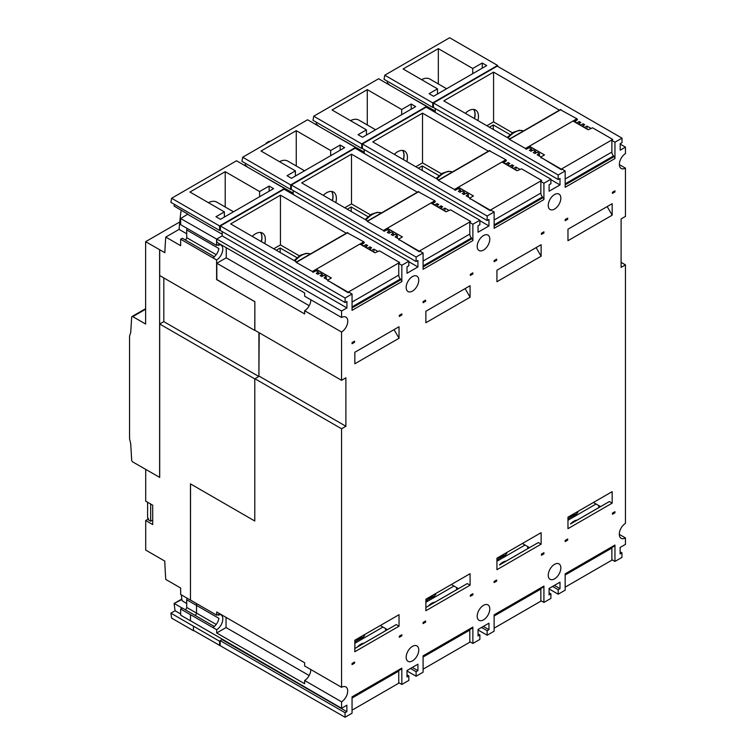<?xml version="1.0" encoding="UTF-8"?>
<svg xmlns="http://www.w3.org/2000/svg" width="755" height="755" viewBox="0 0 755 755"><rect width="100%" height="100%" fill="white"/><g stroke="black" fill="none" stroke-linecap="round" stroke-linejoin="round"><path stroke-width="1.13" d="M145.63 308.672L132.002 316.543A1.585 0.915 -120 0 1 132.786 316.628L145.63 324.037L145.63 241.685L179.756 221.979M145.63 241.685L164.835 252.689A466.75 269.478 -120 0 1 165.77 237.079L179.095 229.388A466.75 269.478 60 0 1 181.124 210.211M145.706 469.412L145.706 501.15L152.699 505.18L152.699 524.565L145.706 520.525L145.706 550.074L164.779 561.088A466.75 269.478 -120 0 0 165.77 579.425L180.662 588.022L180.662 594.487L190.458 600.131L190.458 483.87L254.784 521.007L254.784 378.906L159.692 323.999L163.816 321.621L163.816 277.934M145.706 520.525L148.433 518.949M159.692 249.716L159.692 275.556L254.784 330.454L254.85 301.67L216.817 279.709L216.817 263.24L226.245 257.804L226.245 247.687M254.784 301.717L216.817 279.548M345.111 302.529L220.366 230.511L220.366 225.99L345.111 298.008L345.111 302.529L346.932 301.481L346.932 307.936L341.562 311.041L341.562 317.496A8.9 5.134 -60 0 1 345.922 317.109A8.9 5.134 -60 0 1 347.772 321.177A8.9 5.134 -60 0 1 341.562 332.03L341.562 380.312L254.85 330.256L254.85 301.67M258.908 332.596L258.908 376.358L259.191 332.757M163.816 321.621L258.767 376.443M254.784 521.007L254.784 378.906M132.002 316.543A1.585 0.915 -120 0 0 131.672 317.185L130.719 332.445A225.462 130.171 -120 0 0 129.549 336.211L129.549 438.636A225.462 130.171 -120 0 0 130.719 443.742L131.672 460.116A1.585 0.915 -120 0 0 132.786 461.956L159.692 477.405L159.692 323.999M190.458 600.131L190.524 483.908M152.699 520.044L150.67 521.214L148.433 519.921L148.433 518.468L147.593 517.977L147.593 502.235M150.67 521.214L150.67 504.01M216.609 279.671L216.609 259.975L180.662 239.222L180.662 245.677L165.77 237.079M388.976 84.73A466.75 269.478 60 0 1 389.023 84.362L387.249 83.003A467.232 269.761 60 0 1 387.513 81.304M397.498 89.647L435.257 111.127M426.584 106.446L378.623 78.746L313.731 116.213L361.702 143.903L426.584 106.446L426.584 107.408M432.738 107.408L384.05 79.303A467.232 269.761 60 0 1 384.776 75.198L432.738 102.888L432.738 107.408L433.436 107.012M482.247 63.005L486.72 65.591L433.578 96.272L429.104 93.686L437.494 88.845L403.094 68.979L438.334 48.631L472.734 68.497L482.247 63.005L482.247 68.176M432.738 102.888L497.602 65.44L449.631 37.75L384.776 75.198M421.564 79.643A17.799 10.277 -60 0 1 429.888 79.077L446.62 88.741M438.334 48.631L438.334 83.956M472.734 68.497L472.734 73.66M437.494 88.845L437.494 94.007M411.201 104.02L415.675 106.606L362.532 137.287L358.059 134.701L366.449 129.86L332.049 109.994L367.289 89.647L401.698 109.513L411.201 104.02L411.201 109.192M350.518 120.658A17.799 10.277 -60 0 1 358.851 120.092L375.584 129.756M367.289 89.647L367.289 124.971M401.698 109.513L401.698 114.675M366.449 129.86L366.449 135.022M317.93 125.745A466.75 269.478 60 0 1 317.987 125.377L316.213 124.018A467.232 269.761 60 0 1 316.477 122.319M361.702 143.903L361.702 148.433L313.004 120.319A467.232 269.761 60 0 1 313.731 116.213M473.63 109.418A13.845 7.994 -60 0 1 474.97 114.354A13.845 7.994 -60 0 1 474.385 118.544M402.585 150.434A13.845 7.994 -60 0 1 403.934 155.37A13.845 7.994 -60 0 1 403.349 159.56M331.549 191.449A13.845 7.994 -60 0 1 332.889 196.385A13.845 7.994 -60 0 1 332.304 200.575M260.503 232.464A13.845 7.994 -60 0 1 261.843 237.4A13.845 7.994 -60 0 1 261.258 241.591M361.702 148.433L362.4 148.027M355.548 148.433L355.548 147.461L307.578 119.762L242.685 157.229L290.656 184.918L355.548 147.461M290.656 184.918L290.656 189.448L291.355 189.043M284.503 189.448L284.503 188.476L236.532 160.777L171.621 198.263L219.582 225.953L284.503 188.476M219.582 225.953L219.582 230.473L220.366 230.02M216.817 239.184L180.662 218.554L180.662 224.688L216.609 245.441L216.609 239.297M216.609 245.441A8.9 5.134 -60 0 1 220.96 245.054A8.9 5.134 -60 0 1 222.8 249.131A8.9 5.134 -60 0 1 216.609 259.975M497.602 66.317L497.602 65.44M186.862 228.265A8.9 5.134 -60 0 1 186.862 228.378A8.9 5.134 -60 0 1 186.721 229.982L218.884 248.555A8.9 5.134 -60 0 1 212.834 257.795L212.834 257.795M218.648 244.695A8.9 5.134 -60 0 1 218.884 245.507L217.827 244.894M364.212 152.142L326.453 130.662M340.165 145.036L344.639 147.621L291.496 178.303L287.023 175.717L295.413 170.875L261.003 151.009L296.253 130.662L330.652 150.528L340.165 145.036L340.165 150.207M279.482 161.674A17.799 10.277 -60 0 1 287.806 161.108L304.539 170.772M296.253 130.662L296.253 165.987M330.652 150.528L330.652 155.69M295.413 170.875L295.413 176.038M290.656 189.448L241.959 161.334A467.232 269.761 60 0 1 242.685 157.229M255.416 171.678L293.176 193.157M246.885 166.761A466.75 269.478 60 0 1 246.942 166.393L245.167 165.034A467.232 269.761 60 0 1 245.432 163.335M269.12 186.051L273.593 188.637L220.451 219.318L215.977 216.732L224.367 211.891L189.967 192.025L225.207 171.678L259.607 191.543L269.12 186.051L269.12 191.223M208.437 202.689A17.799 10.277 -60 0 1 216.761 202.123L233.493 211.787M225.207 171.678L225.207 207.002M259.607 191.543L259.607 196.715M224.367 211.891L224.367 217.053M266.185 143.667L266.185 143.016L266.741 143.346M266.185 143.016L269.261 141.242L269.818 141.562M180.662 218.554L187.835 214.09L174.094 206.068A467.232 269.761 60 0 1 174.358 204.369M219.582 230.473L170.894 202.359A467.232 269.761 60 0 1 171.621 198.263M186.721 603.585L182.021 600.631A466.75 269.478 60 0 1 181.313 594.855M180.662 589.117A466.75 269.478 60 0 1 180.539 587.956M341.562 380.312L345.894 377.811L345.894 426.254L341.562 428.764L341.562 687.295A8.9 5.134 -60 0 1 345.865 686.937A8.9 5.134 -60 0 1 347.706 691.014A8.9 5.134 -60 0 1 341.562 701.829L341.562 708.284L346.875 705.217L346.875 711.682L345.054 712.729L345.054 717.25L193.459 630.378L193.459 626.178L193.431 630.708L171.621 618.119A470.988 271.932 60 0 1 170.894 613.173L175.084 610.757A470.988 271.932 60 0 1 174.103 603.49L181.823 599.026M174.103 603.49L180.709 600.112M489.797 608.974A8.9 5.134 -60 0 1 485.909 617.93A8.9 5.134 -60 0 1 479.057 620.317A8.9 5.134 -60 0 1 477.207 616.24A8.9 5.134 -60 0 1 481.095 607.284A8.9 5.134 -60 0 1 487.956 604.906A8.9 5.134 -60 0 1 489.797 608.974M418.751 649.989A8.9 5.134 -60 0 1 414.873 658.945A8.9 5.134 -60 0 1 408.011 661.333A8.9 5.134 -60 0 1 406.171 657.256A8.9 5.134 -60 0 1 410.05 648.3A8.9 5.134 -60 0 1 416.911 645.921A8.9 5.134 -60 0 1 418.751 649.989M174.556 603.67L182.248 608.105M180.662 609.021L180.662 615.155L190.458 620.808L190.458 614.664L180.662 609.021L182.342 608.049L214.335 626.49M184.815 609.474A1.585 0.915 120 0 0 186.032 609.049A1.585 0.915 120 0 0 186.721 607.454L186.721 599.781L196.508 605.425L196.508 613.107A1.585 0.915 -60 0 1 195.403 615.042A1.585 0.915 120 0 0 196.536 613.098L196.536 605.416A8.9 5.134 120 0 0 196.678 603.811A8.9 5.134 120 0 0 196.678 603.641M186.862 598.054A8.9 5.134 -60 0 1 186.862 598.177A8.9 5.134 -60 0 1 186.721 599.781M196.649 603.632A8.9 5.134 -60 0 1 196.649 603.821A8.9 5.134 -60 0 1 196.508 605.425M190.524 600.093L216.676 615.193A8.9 5.134 -60 0 1 220.979 614.834A8.9 5.134 -60 0 1 222.829 618.911A8.9 5.134 -60 0 1 216.676 629.727L190.458 614.664M196.536 605.416L218.912 618.336A8.9 5.134 -60 0 1 212.901 627.547M193.431 626.188L170.894 613.173M180.662 613.975L175.084 610.757M190.458 620.808L190.524 614.627M214.307 256.709L182.342 238.25L180.662 239.222M186.721 233.786L179.095 229.388M184.815 239.684A1.585 0.915 120 0 0 186.032 239.25A1.585 0.915 120 0 0 186.721 237.665L186.721 229.982M222.187 234.239L187.835 214.411M560.842 567.958A8.9 5.134 -60 0 1 556.954 576.914A8.9 5.134 -60 0 1 550.093 579.302A8.9 5.134 -60 0 1 548.253 575.225A8.9 5.134 -60 0 1 552.141 566.269A8.9 5.134 -60 0 1 558.993 563.881A8.9 5.134 -60 0 1 560.842 567.958M254.85 378.859L258.908 376.358M194.63 615.117A1.585 0.915 120 0 0 195.403 615.042M352.047 697.535L401.424 669.024A1.982 1.142 60 0 0 401.83 668.118L401.83 684.464L408.823 680.434L408.823 675.914L407.011 676.961L407.011 670.497L417.911 664.202L417.911 670.657L416.099 671.714L416.099 676.235L423.093 672.195L423.093 655.85L472.875 627.103A1.982 1.142 60 0 1 472.47 628.009L423.093 656.52M416.099 676.235L407.011 670.987M472.875 627.103L472.875 643.449L479.869 639.419L479.869 634.889L478.047 635.946L478.047 629.481L488.957 623.186L488.957 629.642L487.145 630.699L487.145 635.219L494.129 631.18L494.129 614.834L543.921 586.088A1.982 1.142 60 0 1 543.506 586.994L494.129 615.504M472.875 643.449L469.799 641.674L469.799 630.066L423.093 657.029M454 586.04L425.886 602.273M435.106 593.883L435.805 594.289L434.37 596.082L425.886 600.697M435.805 594.289A19.186 11.08 120 0 0 434.097 594.459M434.37 596.082A17.997 10.391 120 0 0 430.643 597.592A17.997 10.391 120 0 0 426.915 600.395M456.652 587.579L456.652 589.674L435.116 602.112A11.863 6.852 -60 0 0 431.756 603.245A11.863 6.852 -60 0 0 428.406 605.982L425.886 607.445M425.886 607.473L467.279 583.577L470.082 585.191L425.886 610.71L425.886 599.206L470.082 573.696L470.082 585.191M470.356 596.299L470.356 595.166L472.875 593.713L472.875 594.846L470.356 596.299M425.603 622.139L423.093 623.592L423.093 622.46L425.603 621.006L425.603 622.139L424.631 621.573M470.252 641.939L423.093 669.166M471.894 594.279L472.875 594.846M469.846 629.528A3.954 2.284 -120 0 0 469.799 630.066M470.082 573.696L457.492 580.954M451.339 584.512L458.502 588.645M543.921 586.088L543.921 602.433L550.914 598.404L550.914 593.874L549.093 594.931L549.093 588.466L560.002 582.171L560.002 588.626L558.181 589.683L558.181 594.204L565.174 590.165L565.174 573.819L614.957 545.072A1.982 1.142 60 0 1 614.551 545.978L565.174 574.489M558.181 594.204L549.093 588.957M614.957 545.072L614.957 561.418L621.95 557.388L621.95 552.868L620.129 553.915L620.129 547.451L625.451 544.383L625.451 537.919A8.9 5.134 -60 0 1 621.138 538.287A8.9 5.134 -60 0 1 619.289 534.21A8.9 5.134 -60 0 1 625.451 523.394L625.451 264.854L621.11 267.364L621.11 218.912L625.451 216.411L625.451 168.129A8.9 5.134 -60 0 1 621.195 168.459A8.9 5.134 -60 0 1 619.355 164.382A8.9 5.134 -60 0 1 625.451 153.595L625.451 147.14L620.195 150.169L620.195 143.714L622.007 142.667L622.007 138.146L497.262 66.119L433.436 102.973L558.181 174.99L565.174 170.951L562.097 169.177L561.258 169.667L541.033 157.455M614.957 561.418L611.88 559.644L611.88 548.036L565.174 574.999M596.082 504.01L567.968 520.242M577.188 511.852L577.886 512.258L576.461 514.051L567.968 518.666M577.886 512.258A19.186 11.08 120 0 0 576.188 512.428M576.461 514.051A17.997 10.391 120 0 0 572.724 515.561A17.997 10.391 120 0 0 568.996 518.355M570.525 523.97L609.37 501.547L612.163 503.16L567.968 528.67L567.968 517.175L612.163 491.656L612.163 503.16M570.487 523.951A11.863 6.852 -60 0 1 573.847 521.214A11.863 6.852 -60 0 1 577.197 520.082L577.226 520.101M598.734 505.548L598.734 507.643L577.197 520.082M612.447 514.268L612.447 513.136L614.957 511.682L614.957 512.815L612.447 514.268M567.694 540.108L565.174 541.562L565.174 540.429L567.694 538.976L567.694 540.108L566.712 539.542M612.333 559.908L565.174 587.135M613.985 512.249L614.957 512.815M611.928 547.498A3.954 2.284 -120 0 0 611.88 548.036M612.163 491.656L599.574 498.923M593.421 502.481L600.584 506.614M487.145 635.219L478.047 629.972M543.921 602.433L540.844 600.659L540.844 589.051L494.129 616.014M525.036 545.025L496.932 561.258M506.143 552.868L506.841 553.273L505.416 555.067L496.932 559.681M506.841 553.273A19.186 11.08 120 0 0 505.142 553.443M505.416 555.067A17.997 10.391 120 0 0 501.688 556.577A17.997 10.391 120 0 0 497.951 559.38M499.48 564.985L538.324 542.562L541.118 544.176L496.932 569.695L496.932 558.19L541.118 532.671L541.118 544.176M499.451 564.966A11.863 6.852 -60 0 1 502.802 562.23A11.863 6.852 -60 0 1 506.152 561.097L506.19 561.116M527.698 546.563L527.698 548.659L506.152 561.097M541.401 555.284L541.401 554.151L543.921 552.698L543.921 553.83L541.401 555.284M496.648 581.123L494.129 582.577L494.129 581.444L496.648 579.991L496.648 581.123L495.667 580.557M541.288 600.923L494.129 628.151M542.939 553.264L543.921 553.83M540.882 588.513A3.954 2.284 -120 0 0 540.844 589.051M541.118 532.671L528.538 539.938M522.385 543.496L529.548 547.63M345.054 717.25L352.047 713.211L352.047 696.865L401.83 668.118M401.83 684.464L398.753 682.69L398.753 671.082L352.047 698.045M382.955 627.065L354.841 643.288M364.061 634.898L364.759 635.304L363.334 637.097L354.841 641.712M364.759 635.304A19.186 11.08 120 0 0 363.061 635.484M363.334 637.097A17.997 10.391 120 0 0 359.597 638.607A17.997 10.391 120 0 0 355.869 641.41M357.398 647.016L354.841 648.46M357.36 647.007A11.863 6.852 -60 0 1 360.72 644.26A11.863 6.852 -60 0 1 364.07 643.128L364.099 643.147M385.607 628.594L385.607 630.699L364.07 643.128M354.841 648.488L396.243 624.593L399.036 626.206L354.841 651.725L354.841 640.221L399.036 614.712L399.036 626.206M399.32 637.314L399.32 636.182L401.83 634.728L401.83 635.861L399.32 637.314M354.567 663.154L352.047 664.608L352.047 663.475L354.567 662.022L354.567 663.154L353.585 662.588M399.206 682.954L352.047 710.181M400.858 635.295L401.83 635.861M398.8 670.544A3.954 2.284 -120 0 0 398.753 671.082M399.036 614.712L386.447 621.978M380.293 625.527L387.457 629.661M477.207 246.451A8.9 5.134 -60 0 1 481.095 237.495A8.9 5.134 -60 0 1 487.956 235.107A8.9 5.134 -60 0 1 489.797 239.184A8.9 5.134 -60 0 1 485.909 248.14A8.9 5.134 -60 0 1 479.057 250.518A8.9 5.134 -60 0 1 477.207 246.451M406.171 287.466A8.9 5.134 -60 0 1 410.05 278.51A8.9 5.134 -60 0 1 416.911 276.122A8.9 5.134 -60 0 1 418.751 280.199A8.9 5.134 -60 0 1 414.873 289.156A8.9 5.134 -60 0 1 408.011 291.534A8.9 5.134 -60 0 1 406.171 287.466M548.253 205.435A8.9 5.134 -60 0 1 552.141 196.479A8.9 5.134 -60 0 1 558.993 194.092A8.9 5.134 -60 0 1 560.842 198.169A8.9 5.134 -60 0 1 556.954 207.125A8.9 5.134 -60 0 1 550.093 209.503A8.9 5.134 -60 0 1 548.253 205.435M614.957 191.949L614.957 190.817L612.447 192.27L612.447 193.403L614.957 191.949L613.985 191.383M567.968 240.713L567.968 229.218L612.163 203.699L612.163 215.203L567.968 240.713M567.694 219.243L565.174 220.696L565.174 219.563L567.694 218.11L567.694 219.243L566.712 218.676M472.875 273.98L472.875 272.848L470.356 274.301L470.356 275.433L472.875 273.98L471.894 273.414M425.886 322.744L425.886 311.249L470.082 285.73L470.082 297.234L425.886 322.744M425.603 301.273L423.093 302.727L423.093 301.594L425.603 300.141L425.603 301.273L424.631 300.707M401.83 314.995L401.83 313.863L399.32 315.316L399.32 316.449L401.83 314.995L400.858 314.429M354.841 363.759L354.841 352.264L399.036 326.745L399.036 338.249L354.841 363.759M354.567 342.289L352.047 343.742L352.047 342.61L354.567 341.156L354.567 342.289L353.585 341.722M543.921 232.965L543.921 231.832L541.401 233.286L541.401 234.418L543.921 232.965L542.939 232.398M496.932 281.728L496.932 270.233L541.118 244.714L541.118 256.219L496.932 281.728M496.648 260.258L494.129 261.711L494.129 260.579L496.648 259.125L496.648 260.258L495.667 259.692M612.72 139.43L592.581 127.803L588.107 129.747L573.017 121.026L529.378 146.215L544.478 154.935L541.118 156.87L541.118 157.521L561.258 169.139L612.72 139.43L611.88 140.439L614.957 142.214L622.007 138.146M614.957 142.214L614.957 158.559A1.982 1.142 60 0 0 614.145 156.615L613.522 155.936A3.954 2.284 -120 0 1 611.88 152.048L611.88 140.439M614.957 158.559L565.174 187.297L565.174 170.951M558.181 174.99L558.181 179.511L560.002 178.463L560.002 184.928L549.093 191.223L549.093 184.758L550.914 183.71L550.914 179.19L426.169 107.172L362.4 143.988L487.145 216.005L494.129 211.966L491.052 210.192L490.222 210.683L469.988 198.471M541.684 180.445L521.545 168.818L517.071 170.762L501.971 162.042L458.342 187.231L473.432 195.951L470.082 197.886L470.082 198.537L490.222 210.164L541.684 180.445L540.844 181.455L543.921 183.229L550.914 179.19M543.921 183.229L543.921 199.575A1.982 1.142 60 0 0 543.1 197.631L542.477 196.951A3.954 2.284 -120 0 1 540.844 193.063L540.844 181.455M543.921 199.575L494.129 228.312L494.129 211.966M487.145 216.005L487.145 220.526L488.957 219.478L488.957 225.943L478.047 232.238L478.047 225.773L479.869 224.726L479.869 220.205L355.124 148.188L291.355 185.003L416.099 257.021L423.093 252.991L420.016 251.207L419.176 251.698L398.942 239.486M470.639 221.46L450.499 209.833L446.026 211.778L430.926 203.057L387.296 228.246L402.396 236.966L399.036 238.901L399.036 239.552L419.176 251.179L470.639 221.46L469.799 222.47L472.875 224.244L479.869 220.205M472.875 224.244L472.875 240.59A1.982 1.142 60 0 0 472.054 238.646L471.441 237.967A3.954 2.284 -120 0 1 469.799 234.078L469.799 222.47M472.875 240.59L423.093 269.327L423.093 252.991M416.099 257.021L416.099 261.541L417.911 260.494L417.911 266.959L407.011 273.253L407.011 266.798L408.823 265.741L408.823 261.221L284.078 189.203L220.366 225.99M399.593 262.476L379.454 250.849L374.98 252.793L359.89 244.073L316.251 269.261L331.351 277.982L327.991 279.916L327.991 280.567L348.13 292.194L399.593 262.476L398.753 263.486L401.83 265.26L408.823 261.221M401.83 265.26L401.83 281.606A1.982 1.142 60 0 0 401.018 279.661L400.395 278.982A3.954 2.284 -120 0 1 398.753 275.094L398.753 263.486M401.83 281.606L352.047 310.352L352.047 294.006L348.97 292.223L348.13 292.714L327.906 280.501M345.111 298.008L352.047 294.006M341.562 332.03L304.642 310.72A8.9 5.134 120 0 0 310.852 299.867A8.9 5.134 120 0 0 310.852 299.773M341.562 311.041L216.817 239.024L216.817 242.251L304.642 292.949L304.642 296.186L341.562 317.496M341.562 701.829L304.642 680.51A8.9 5.134 120 0 0 310.786 669.694A8.9 5.134 120 0 0 310.786 669.534M619.298 534.37L625.451 537.919M458.342 187.231L458.889 189.043M454.416 189.486L438.079 180.247L454.416 189.486L505.878 159.777L506.426 160.617L505.605 161.428M469.931 197.999L466.165 195.819L468.402 194.535L466.165 193.242L463.929 194.535L462.249 193.563L464.485 192.27L462.249 190.977L460.012 192.27L458.332 191.298L460.569 190.005L458.332 188.722L454.963 190.326M505.878 159.777L489.391 150.773M490.222 210.164L490.222 210.683M316.251 269.261L316.807 271.073M312.334 271.517L295.998 262.278L312.334 271.517L363.797 241.808L364.344 242.648L363.514 243.459M327.849 280.03L324.074 277.859L326.32 276.566L324.074 275.273L321.838 276.566L320.167 275.594L322.404 274.301L320.167 273.008L317.921 274.301L316.251 273.329L318.487 272.045L316.251 270.752L312.881 272.357M363.797 241.808L347.3 232.804M348.13 292.194L348.13 292.714M387.296 228.246L387.853 230.058M383.37 230.501L367.034 221.262L383.37 230.501L434.833 200.792L435.39 201.632L434.559 202.444M398.895 239.014L395.12 236.844L397.356 235.551L395.12 234.258L392.883 235.551L391.203 234.578L393.44 233.286L391.203 231.993L388.967 233.286L387.287 232.314L389.523 231.03L387.287 229.737L383.927 231.341M434.833 200.792L418.345 191.789M419.176 251.179L419.176 251.698M529.378 146.215L529.934 148.027M525.461 148.471L509.125 139.231L525.461 148.471L576.924 118.761L577.471 119.601L576.641 120.413M540.976 156.983L537.201 154.803L539.447 153.52L537.201 152.227L534.965 153.52L533.294 152.548L535.531 151.255L533.294 149.962L531.048 151.255L529.378 150.283L531.614 148.99L529.378 147.706L526.009 149.311M576.924 118.761L560.427 109.758M561.258 169.139L561.258 169.667M438.627 179.926L372.743 141.893L422.526 113.146L488.419 151.179M422.526 113.146L422.526 162.882L415.816 166.761M441.439 173.801L422.526 162.882M505.586 161.098L503.642 162.561L505.878 163.854L508.115 162.561L509.795 163.524L507.558 164.816L509.795 166.109L512.032 164.816L513.711 165.789L511.475 167.081L513.711 168.374L515.948 167.081L519.695 169.243M515.948 167.081L515.948 170.111M296.545 261.957L230.662 223.924L280.445 195.177L346.328 233.22M280.445 195.177L280.445 244.913L273.735 248.791M299.357 255.832L280.445 244.913M363.504 243.129L361.56 244.592L363.797 245.885L366.033 244.592L367.713 245.554L365.477 246.847L367.713 248.14L369.95 246.847L371.63 247.819L369.393 249.112L371.63 250.405L373.867 249.112L377.613 251.273M373.867 249.112L373.867 252.142M367.591 220.941L301.707 182.908L351.49 154.162L417.373 192.204M351.49 154.162L351.49 203.897L344.78 207.776M370.403 214.816L351.49 203.897M434.55 202.113L432.596 203.576L434.833 204.869L437.079 203.576L438.749 204.539L436.513 205.832L438.749 207.125L440.986 205.832L442.666 206.804L440.429 208.097L442.666 209.39L444.903 208.097L448.649 210.258M444.903 208.097L444.903 211.126M509.672 138.911L443.789 100.868L493.572 72.131L559.455 110.164M493.572 72.131L493.572 121.866L486.862 125.745M512.485 132.786L493.572 121.866M576.631 120.083L574.687 121.546L576.924 122.838L579.16 121.546L580.84 122.508L578.604 123.801L580.84 125.094L583.077 123.801L584.757 124.773L582.52 126.066L584.757 127.359L586.994 126.066L590.74 128.227M586.994 126.066L586.994 129.096M621.11 262.353L625.451 264.854M341.562 428.764L254.85 378.699M259.191 376.198L345.894 426.254M216.676 615.193L216.676 611.965L304.642 662.748L304.642 665.976L341.562 687.295M304.642 310.72L304.642 313.948L216.817 263.24M477.887 120.555A13.845 7.994 120 0 0 478.472 116.374A13.845 7.994 120 0 0 475.603 110.041A13.845 7.994 120 0 0 465.354 113.325M474.527 118.62A13.845 7.994 120 0 0 475.112 114.439A13.845 7.994 120 0 0 473.715 109.428M579.16 121.546L579.16 123.48M583.077 123.801L583.077 125.745M493.298 129.454L493.298 124.934L489.382 127.199M510.059 134.616L493.298 124.934M612.163 215.203L607.18 206.577M531.614 148.99L531.614 150.934M535.531 151.255L535.531 153.189M539.447 153.52L539.447 156.096M406.841 161.579A13.845 7.994 120 0 0 407.426 157.389A13.845 7.994 120 0 0 404.557 151.057A13.845 7.994 120 0 0 394.308 154.341M403.491 159.635A13.845 7.994 120 0 0 404.067 155.454A13.845 7.994 120 0 0 402.679 150.443M508.115 162.561L508.115 164.496M512.032 164.816L512.032 166.761M422.253 170.47L422.253 165.949L418.336 168.214M439.014 175.632L422.253 165.949M541.118 256.219L536.144 247.593M460.569 190.005L460.569 191.949M464.485 192.27L464.485 194.205M468.402 194.535L468.402 197.112M335.805 202.595A13.845 7.994 120 0 0 336.381 198.405A13.845 7.994 120 0 0 333.521 192.072A13.845 7.994 120 0 0 323.263 195.356M332.445 200.651A13.845 7.994 120 0 0 333.03 196.47A13.845 7.994 120 0 0 331.634 191.459M437.079 203.576L437.079 205.511M440.986 205.832L440.986 207.776M351.207 211.485L351.207 206.964L347.291 209.229M367.978 216.647L351.207 206.964M470.082 297.234L465.099 288.608M389.523 231.03L389.523 232.965M393.44 233.286L393.44 235.22M397.356 235.551L397.356 238.127M296.932 257.663L280.162 247.98L276.255 250.245M280.162 252.5L280.162 247.98M399.036 338.249L394.053 329.624M264.76 243.61A13.845 7.994 120 0 0 265.345 239.42A13.845 7.994 120 0 0 262.476 233.087A13.845 7.994 120 0 0 252.227 236.372M261.4 241.666A13.845 7.994 120 0 0 261.985 237.485A13.845 7.994 120 0 0 260.588 232.474M366.033 244.592L366.033 246.526M369.95 246.847L369.95 248.791M318.487 272.045L318.487 273.98M322.404 274.301L322.404 276.236M326.32 276.566L326.32 279.142M550.914 593.874L549.093 592.826M558.181 589.683L552.584 586.446M560.002 588.626L554.406 585.399M487.145 630.699L481.548 627.462M488.957 629.642L483.36 626.414M479.869 634.889L478.047 633.841M408.823 675.914L407.011 674.857M416.099 671.714L410.503 668.477M417.911 670.657L412.324 667.429M560.002 184.928L550.914 179.671M435.257 112.419L435.257 108.541M558.181 179.511L433.436 107.493L433.436 102.973M216.817 239.024L222.187 235.919L222.187 231.559M293.176 194.45L293.176 190.571M416.099 261.541L291.355 189.524L291.355 185.003M364.212 153.435L364.212 149.556M487.145 220.526L362.4 148.508L362.4 143.988M488.957 225.943L479.869 220.686M417.911 266.959L408.823 261.711M621.95 552.868L620.129 551.811M619.355 164.609L625.451 168.129M190.524 620.761L341.562 708.284M345.054 712.729L220.167 640.627L219.611 641.278L219.611 645.468M220.167 645.148L220.167 640.948M219.611 641.278L193.459 626.178M346.875 711.682L221.989 639.579L220.167 640.627M304.642 680.51L304.642 683.737L216.676 632.954L216.676 629.727M216.676 632.954L226.047 627.547L226.047 617.373M309.154 675.527L226.047 627.547M218.676 614.476A8.9 5.134 -60 0 1 218.912 615.287L217.855 614.674M620.195 144.101L625.451 147.14M346.932 307.936L222.187 235.919M309.21 305.7L226.245 257.804M159.616 477.453L159.616 249.754M196.508 613.107L186.721 607.454M216.175 254.671L186.721 237.665M455.926 189.911L458.889 188.193M503.085 162.684L505.605 161.23M438.476 180.285L489.938 150.575M470.082 199.056L470.082 198.537M494.129 225.896L543.1 197.631M494.129 224.867L542.477 196.951M494.129 220.026L540.844 193.063M313.835 271.942L316.807 270.233M360.994 244.714L363.514 243.261M296.385 262.315L347.857 232.606M327.991 281.086L327.991 280.567M352.047 307.927L401.018 279.661M352.047 306.898L400.395 278.982M352.047 302.057L398.753 275.094M384.88 230.926L387.853 229.218M432.039 203.699L434.559 202.246M367.43 221.3L418.893 191.591M399.036 240.071L399.036 239.552M423.093 266.911L472.054 238.646M423.093 265.883L471.441 237.967M423.093 261.041L469.799 234.078M526.962 148.895L529.934 147.178M574.121 121.668L576.641 120.215M509.512 139.269L560.984 109.56M541.118 158.04L541.118 157.521M565.174 184.881L614.145 156.615M565.174 183.843L613.522 155.936M565.174 179.011L611.88 152.048M507.2 137.486L513.362 132.248L519.402 130.266L523.508 130.926A19.781 11.419 120 0 0 514.551 132.361A19.781 11.419 120 0 0 508.049 137.967M452.453 171.951A19.781 11.419 120 0 0 443.506 173.376A19.781 11.419 120 0 0 437.003 178.992M365.118 219.516L371.281 214.278L377.321 212.306L381.426 212.957A19.781 11.419 120 0 0 372.47 214.392A19.781 11.419 120 0 0 365.958 220.007M310.371 253.982A19.781 11.419 120 0 0 301.424 255.407A19.781 11.419 120 0 0 294.922 261.022M216.204 624.451L196.536 613.098M132.786 316.628L145.63 309.21M489.542 150.538L438.079 180.247M469.846 198.725L469.846 198.206M347.46 232.568L295.998 262.278M327.764 280.766L327.764 280.237M418.496 191.553L367.034 221.262M398.8 239.741L398.8 239.222M560.587 109.522L509.125 139.231M540.891 157.71L540.891 157.191M436.154 178.501L442.317 173.263L448.357 171.281L452.471 171.942M294.072 260.532L300.235 255.294L306.275 253.321L310.38 253.973"/></g></svg>
